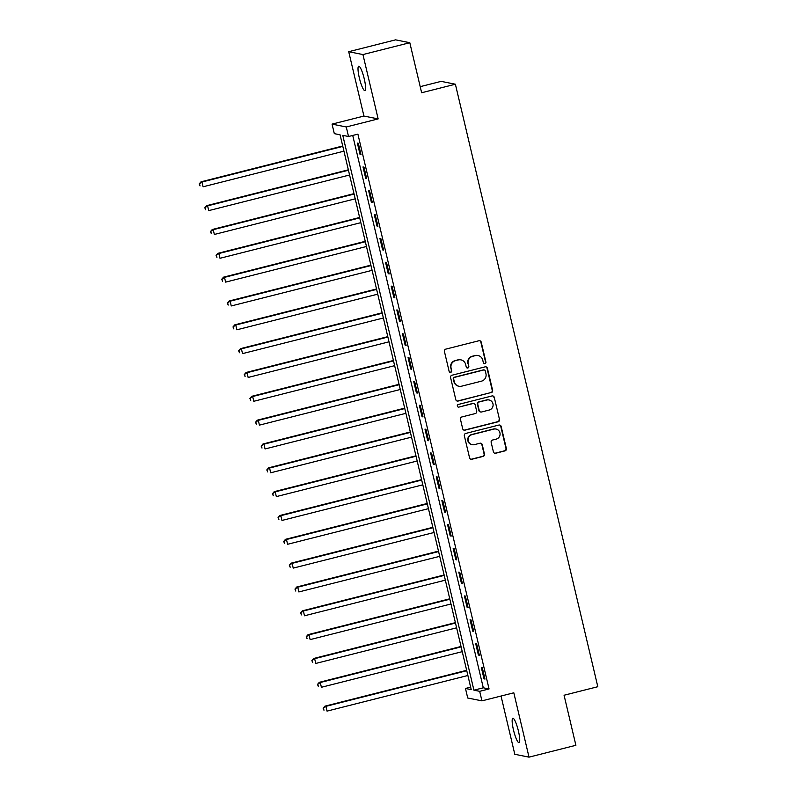 <?xml version="1.0" encoding="UTF-8"?>
<svg xmlns="http://www.w3.org/2000/svg" width="797" height="797" viewBox="0 0 797 797"><rect width="100%" height="100%" fill="white"/><g stroke="black" fill="none" stroke-linecap="round" stroke-linejoin="round"><path stroke-width="1.2" d="M484.945 363.671A1.355 1.325 101.4 0 0 485.921 362.037L481.219 342.152A1.933 1.893 101.4 0 0 478.937 340.747L445.812 349.126A1.933 1.893 101.4 0 0 444.417 351.457L449.119 371.342A1.355 1.325 101.4 0 0 450.713 372.329A1.355 1.325 101.4 0 0 451.69 370.695L451.082 368.124A6.177 6.047 101.4 0 1 455.555 360.642L458.315 359.945A6.177 6.047 101.4 0 1 465.627 364.438L466.235 367.018A1.355 1.325 101.4 0 0 467.829 368.005A1.355 1.325 101.4 0 0 468.805 366.361L468.198 363.791A6.177 6.047 101.4 0 1 472.671 356.309L475.43 355.611A6.177 6.047 101.4 0 1 482.743 360.114L483.351 362.685A1.355 1.325 101.4 0 0 484.945 363.671M484.178 363.631A1.355 1.325 101.4 0 0 485.542 361.958L480.84 342.072A1.933 1.893 101.4 0 0 479.565 340.698M449.946 372.289A1.355 1.325 101.4 0 0 451.311 370.615L451.082 368.124M467.062 367.965A1.355 1.325 101.4 0 0 468.427 366.291L468.198 363.791M518.399 730.949A12.583 2.271 -104.2 0 0 512.86 718.256A12.583 2.271 -104.2 0 0 513.477 729.962A12.583 2.271 -104.2 0 0 519.026 742.655A12.583 2.271 -104.2 0 0 518.399 730.949M364.259 78.893A12.583 2.271 -104.2 0 0 358.71 66.191A12.583 2.271 -104.2 0 0 359.337 77.897A12.583 2.271 -104.2 0 0 364.887 90.599A12.583 2.271 -104.2 0 0 364.259 78.893M493.403 451.829A1.933 1.893 101.4 0 0 495.684 453.234L504.979 450.883A1.933 1.893 101.4 0 0 506.374 448.542L501.154 426.465A1.933 1.893 101.4 0 0 498.872 425.06L465.747 433.429A1.933 1.893 101.4 0 0 464.342 435.77L469.563 457.857A1.933 1.893 101.4 0 0 471.854 459.261L483.072 456.422A1.933 1.893 101.4 0 0 484.476 454.081L482.235 444.636A1.933 1.893 101.4 0 0 479.953 443.232L474.394 444.636A5.161 5.061 101.4 0 1 468.148 439.755A5.161 5.061 101.4 0 1 472.023 434.624L493.831 429.105A5.161 5.061 101.4 0 1 500.078 433.986A5.161 5.061 101.4 0 1 496.202 439.117L492.566 440.034A1.933 1.893 101.4 0 0 491.161 442.375L493.403 451.829M479.684 691.328L481.936 700.862L467.719 698.003L465.468 688.469L471.226 689.634L340.07 134.803L334.312 133.647L332.06 124.113L346.277 126.972L348.528 136.506L342.77 135.341L473.916 690.172L479.684 691.328L489.059 688.957L357.903 134.135L348.528 136.506M409.807 42.709L362.934 54.565L348.717 51.705L395.591 39.85L409.807 42.709L421.643 92.751L455.386 84.223L597.81 686.715L564.067 695.243L575.892 745.295L529.019 757.15L513.816 692.802L481.936 700.862M348.717 51.705L363.93 116.053L378.147 118.912L362.934 54.565M378.147 118.912L346.277 126.972M491.221 392.682A1.933 1.893 101.4 0 0 492.616 390.341L487.395 368.264A1.933 1.893 101.4 0 0 485.114 366.849L451.989 375.228A1.933 1.893 101.4 0 0 450.584 377.569L455.804 399.656A1.933 1.893 101.4 0 0 458.096 401.06L490.832 392.602A1.933 1.893 101.4 0 0 492.227 390.261L487.007 368.184A1.933 1.893 101.4 0 0 485.742 366.799M494.27 397.364L499.49 419.441A1.933 1.893 101.4 0 1 498.095 421.782L464.97 430.161A1.933 1.893 101.4 0 1 462.688 428.756L460.457 419.302A1.933 1.893 101.4 0 1 461.852 416.961L475.281 413.563A1.933 1.893 101.4 0 0 476.686 411.232L475.201 404.956A1.933 1.893 101.4 0 0 472.92 403.551L458.933 407.088A1.355 1.325 101.4 0 1 457.299 405.812A1.355 1.325 101.4 0 1 458.315 404.468L491.988 395.95A1.933 1.893 101.4 0 1 494.27 397.364L499.49 419.441M501.034 696.03L514.802 754.291L529.019 757.15M352.722 135.44L483.291 687.801L489.059 688.957M357.375 143.101L360.075 154.548L361.041 154.738L358.331 143.301L357.375 143.101M363.004 166.942L365.713 178.379L366.67 178.568L363.97 167.131L363.004 166.942M368.642 190.772L371.342 202.209L372.309 202.408L369.599 190.961L368.642 190.772M374.271 214.602L376.981 226.039L377.937 226.238L375.238 214.791L374.271 214.602M379.91 238.433L382.61 249.879L383.576 250.069L380.866 238.632L379.91 238.433M385.539 262.273L388.249 273.71L389.205 273.899L386.505 262.462L385.539 262.273M391.178 286.103L393.877 297.54L394.844 297.739L392.134 286.292L391.178 286.103M396.806 309.933L399.516 321.37L400.473 321.57L397.773 310.123L396.806 309.933M402.445 333.764L405.145 345.211L406.111 345.4L403.402 333.963L402.445 333.764M408.074 357.604L410.784 369.041L411.74 369.23L409.04 357.793L408.074 357.604M413.713 381.434L416.413 392.871L417.379 393.06L414.669 381.624L413.713 381.434M419.342 405.265L422.051 416.701L423.008 416.901L420.308 405.454L419.342 405.265M424.98 429.095L427.68 440.542L428.647 440.731L425.937 429.294L424.98 429.095M430.609 452.935L433.319 464.372L434.275 464.561L431.575 453.124L430.609 452.935M436.248 476.765L438.948 488.202L439.914 488.392L437.204 476.955L436.248 476.765M441.877 500.596L444.587 512.033L445.543 512.232L442.843 500.785L441.877 500.596M447.515 524.426L450.215 535.873L451.182 536.062L448.472 524.625L447.515 524.426M453.144 548.266L455.854 559.703L456.811 559.892L454.111 548.456L453.144 548.266M458.783 572.097L461.483 583.534L462.449 583.723L459.739 572.286L458.783 572.097M464.412 595.927L467.122 607.364L468.078 607.563L465.378 596.116L464.412 595.927M470.051 619.757L472.751 631.204L473.717 631.393L471.007 619.956L470.051 619.757M475.679 643.597L478.389 655.034L479.346 655.224L476.646 643.787L475.679 643.597M481.318 667.428L484.018 678.865L484.984 679.054L482.275 667.617L481.318 667.428M455.386 84.223L441.169 81.364L420.198 86.664M470.648 687.163L465.468 688.469M363.93 116.053L332.06 124.113M483.291 687.801L473.916 690.172M360.075 154.548L360.941 154.329M365.713 178.379L366.57 178.159M371.342 202.209L372.209 201.99M376.981 226.039L377.838 225.82M382.61 249.879L383.477 249.66M388.249 273.71L389.105 273.491M393.877 297.54L394.744 297.321M399.516 321.37L400.373 321.151M405.145 345.211L406.012 344.991M410.784 369.041L411.641 368.822M416.413 392.871L417.279 392.652M422.051 416.701L422.908 416.482M427.68 440.542L428.547 440.323M433.319 464.372L434.176 464.153M438.948 488.202L439.814 487.983M444.587 512.033L445.443 511.813M450.215 535.873L451.082 535.654M455.854 559.703L456.711 559.484M461.483 583.534L462.35 583.314M467.122 607.364L467.978 607.145M472.751 631.204L473.617 630.985M478.389 655.034L479.246 654.815M484.018 678.865L484.885 678.645M478.07 355.552L477.682 355.472A6.177 6.047 101.4 0 0 475.052 355.542L475.43 355.611M467.819 363.711A6.177 6.047 101.4 0 1 472.292 356.239L475.052 355.542M460.955 359.875L460.566 359.796A6.177 6.047 101.4 0 0 457.936 359.865L458.315 359.945M450.703 368.045A6.177 6.047 101.4 0 1 455.177 360.563L457.936 359.865M457.079 401.03A1.933 1.893 101.4 0 0 457.707 400.981L490.832 392.602M485.303 370.974A1.355 1.325 101.4 0 0 483.709 369.987L454.629 377.34A1.355 1.325 101.4 0 0 453.652 378.973L454.29 381.683A6.177 6.047 101.4 0 0 461.593 386.186L481.468 381.165A6.177 6.047 101.4 0 0 485.951 373.683L485.303 370.974M484.287 369.967L483.899 369.898A1.355 1.325 101.4 0 0 483.321 369.908L483.709 369.987M458.962 386.256L458.584 386.176A6.177 6.047 101.4 0 1 453.911 381.614L453.264 378.894A1.355 1.325 101.4 0 1 454.25 377.26L483.321 369.908M463.954 430.131A1.933 1.893 101.4 0 0 464.581 430.081L497.717 421.703A1.933 1.893 101.4 0 0 499.111 419.371M473.737 403.531L473.358 403.461A1.933 1.893 101.4 0 0 472.531 403.481L458.933 407.088M489.228 410.037A5.161 5.061 101.4 0 0 489.059 399.974A5.161 5.061 101.4 0 0 486.857 400.024L479.176 401.967A1.933 1.893 101.4 0 0 477.782 404.308L479.256 410.575A1.933 1.893 101.4 0 0 481.547 411.989L489.228 410.037M489.059 399.974L488.671 399.895A5.161 5.061 101.4 0 0 486.479 399.955L486.857 400.024M480.721 412.009L480.332 411.929A1.933 1.893 101.4 0 1 478.877 410.505L477.393 404.228A1.933 1.893 101.4 0 1 478.788 401.897L486.479 399.955M493.891 397.285A1.933 1.893 101.4 0 0 492.616 395.91M496.033 429.055L495.644 428.975A5.161 5.061 101.4 0 0 493.443 429.025L493.831 429.105M472.193 444.686L471.804 444.616A5.161 5.061 101.4 0 1 471.635 434.544L493.443 429.025M470.838 459.231A1.933 1.893 101.4 0 0 471.465 459.182L482.693 456.342A1.933 1.893 101.4 0 0 484.088 454.011L481.856 444.557A1.933 1.893 101.4 0 0 480.581 443.182M494.668 453.204A1.933 1.893 101.4 0 0 495.296 453.154L504.591 450.803A1.933 1.893 101.4 0 0 505.985 448.472L500.765 426.385A1.933 1.893 101.4 0 0 499.5 425.01M342.72 145.99L201.003 181.826L201.96 182.025L203.086 186.787L343.945 151.161M342.82 146.399L201.96 182.025L199.19 183.928L200.027 185.92L199.569 184.007M199.19 183.928L201.003 181.826M348.349 169.821L206.632 205.666L207.599 205.855L208.724 210.617L349.574 175.001M348.448 170.229L207.599 205.855L204.819 207.768L205.656 209.75L205.208 207.838M204.819 207.768L206.632 205.666M353.988 193.651L212.271 229.496L213.227 229.685L214.353 234.457L355.213 198.832M354.087 194.06L213.227 229.685L210.458 231.598L211.295 233.581L210.836 231.678M210.458 231.598L212.271 229.496M359.616 217.481L217.9 253.326L218.866 253.516L219.992 258.288L360.842 222.662M359.716 217.9L218.866 253.516L216.087 255.429L216.923 257.411L216.475 255.508M216.087 255.429L217.9 253.326M365.255 241.322L223.539 277.157L224.495 277.356L225.621 282.118L366.481 246.492M365.355 241.73L224.495 277.356L221.725 279.259L222.562 281.251L222.104 279.339M221.725 279.259L223.539 277.157M370.884 265.152L229.167 300.997L230.134 301.186L231.26 305.948L372.109 270.332M370.984 265.56L230.134 301.186L227.354 303.099L228.191 305.082L227.743 303.169M227.354 303.099L229.167 300.997M376.523 288.982L234.806 324.827L235.763 325.017L236.888 329.789L377.748 294.163M376.622 289.391L235.763 325.017L232.993 326.929L233.83 328.912L233.372 327.009M232.993 326.929L234.806 324.827M382.152 312.813L240.435 348.658L241.401 348.847L242.527 353.619L383.377 317.993M382.251 313.231L241.401 348.847L238.622 350.76L239.459 352.742L239.01 350.839M238.622 350.76L240.435 348.658M387.79 336.653L246.074 372.488L247.03 372.687L248.156 377.449L389.016 341.823M387.89 337.061L247.03 372.687L244.261 374.59L245.097 376.582L244.639 374.67M244.261 374.59L246.074 372.488M393.419 360.483L251.703 396.328L252.669 396.517L253.795 401.28L394.645 365.664M393.519 360.892L252.669 396.517L249.889 398.43L250.726 400.413L250.278 398.5M249.889 398.43L251.703 396.328M399.058 384.313L257.341 420.158L258.298 420.348L259.423 425.12L400.283 389.494M399.158 384.722L258.298 420.348L255.528 422.261L256.365 424.243L255.907 422.34M255.528 422.261L257.341 420.158M404.687 408.144L262.97 443.989L263.937 444.178L265.062 448.95L405.912 413.324M404.786 408.562L263.937 444.178L261.157 446.091L261.994 448.073L261.546 446.171M261.157 446.091L262.97 443.989M410.325 431.984L268.609 467.819L269.565 468.018L270.691 472.78L411.551 437.154M410.425 432.392L269.565 468.018L266.796 469.921L267.633 471.914L267.174 470.001M266.796 469.921L268.609 467.819M415.954 455.814L274.238 491.649L275.204 491.849L276.33 496.611L417.18 460.995M416.054 456.223L275.204 491.849L272.425 493.761L273.261 495.744L272.813 493.831M272.425 493.761L274.238 491.649M421.593 479.645L279.877 515.49L280.833 515.679L281.959 520.451L422.818 484.825M421.693 480.053L280.833 515.679L278.063 517.592L278.9 519.574L278.442 517.671M278.063 517.592L279.877 515.49M427.222 503.475L285.505 539.32L286.472 539.509L287.597 544.281L428.447 508.655M427.322 503.893L286.472 539.509L283.692 541.422L284.529 543.405L284.081 541.502M283.692 541.422L285.505 539.32M432.861 527.315L291.144 563.15L292.1 563.349L293.226 568.112L434.086 532.486M432.96 527.724L292.1 563.349L289.331 565.252L290.168 567.245L289.709 565.332M289.331 565.252L291.144 563.15M438.489 551.145L296.773 586.981L297.739 587.18L298.865 591.942L439.715 556.326M438.589 551.554L297.739 587.18L294.96 589.093L295.797 591.075L295.348 589.162M294.96 589.093L296.773 586.981M444.128 574.976L302.412 610.821L303.368 611.01L304.494 615.782L445.354 580.156M444.228 575.384L303.368 611.01L300.599 612.923L301.435 614.905L300.977 613.003M300.599 612.923L302.412 610.821M449.757 598.806L308.04 634.651L309.007 634.84L310.133 639.612L450.982 603.987M449.857 599.224L309.007 634.84L306.227 636.753L307.064 638.736L306.616 636.833M306.227 636.753L308.04 634.651M455.396 622.646L313.679 658.481L314.636 658.681L315.761 663.443L456.621 627.817M455.495 623.055L314.636 658.681L311.866 660.583L312.703 662.576L312.245 660.663M311.866 660.583L313.679 658.481M461.025 646.477L319.308 682.312L320.274 682.511L321.4 687.273L462.25 651.657M461.124 646.885L320.274 682.511L317.495 684.424L318.332 686.406L317.883 684.493M317.495 684.424L319.308 682.312M466.663 670.307L324.947 706.152L325.903 706.341L327.029 711.113L467.889 675.487M466.763 670.715L325.903 706.341L323.134 708.254L323.971 710.237L323.512 708.334M323.134 708.254L324.947 706.152"/></g></svg>
